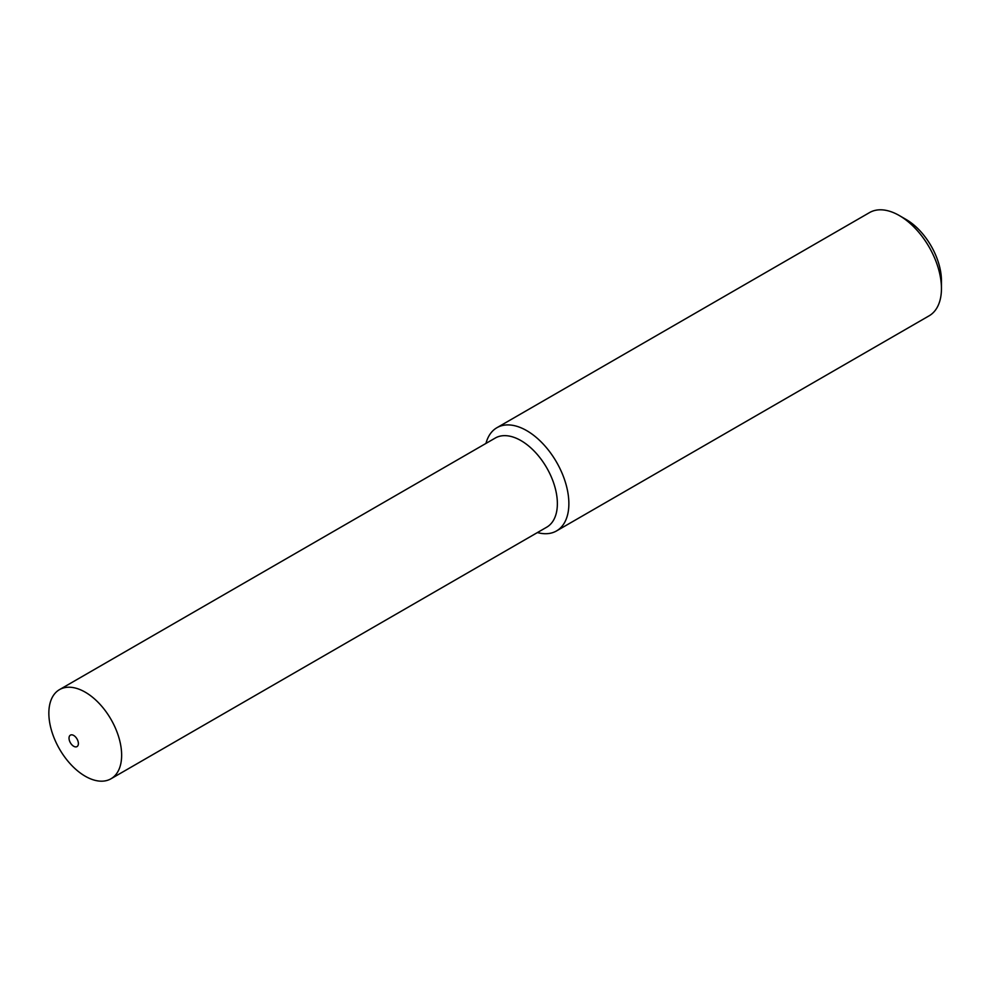 <?xml version="1.0" encoding="UTF-8"?>
<svg xmlns="http://www.w3.org/2000/svg" width="991" height="991" viewBox="0 0 991 991"><rect width="100%" height="100%" fill="white"/><g stroke="black" fill="none" stroke-linecap="round" stroke-linejoin="round"><path stroke-width="1.49" d="M537.432 532.563A59.596 34.412 -120 0 0 556.521 530.928L929.112 315.819A59.596 34.412 -120 0 0 941.45 288.53L941.45 280.812A50.132 28.95 -120 0 0 905.997 219.407L899.308 215.542A59.596 34.412 -120 0 0 869.516 212.594L496.925 427.703A59.596 34.412 -120 0 0 485.962 443.411M941.45 288.53A59.596 34.412 -120 0 0 899.308 215.542L905.997 219.407M556.521 530.928A59.596 34.412 -120 0 0 565.663 483.174A59.596 34.412 -120 0 0 526.729 430.651A59.596 34.412 -120 0 0 496.925 427.703M110.98 778.777L546.71 527.2A51.47 29.718 -120 0 0 554.601 485.962A51.47 29.718 -120 0 0 520.981 440.611A51.47 29.718 -120 0 0 495.24 438.059L59.51 689.625A51.47 29.718 -120 0 0 51.619 730.862A51.47 29.718 -120 0 0 85.238 776.226A51.47 29.718 -120 0 0 110.98 778.777A51.47 29.718 -120 0 0 118.87 737.527A51.47 29.718 -120 0 0 85.238 692.176A51.47 29.718 -120 0 0 59.51 689.625M73.706 746.273A6.627 3.828 -120 0 0 78.388 743.572A6.627 3.828 -120 0 0 73.706 735.458A6.627 3.828 -120 0 0 69.023 738.159A6.627 3.828 -120 0 0 73.706 746.273"/></g></svg>
